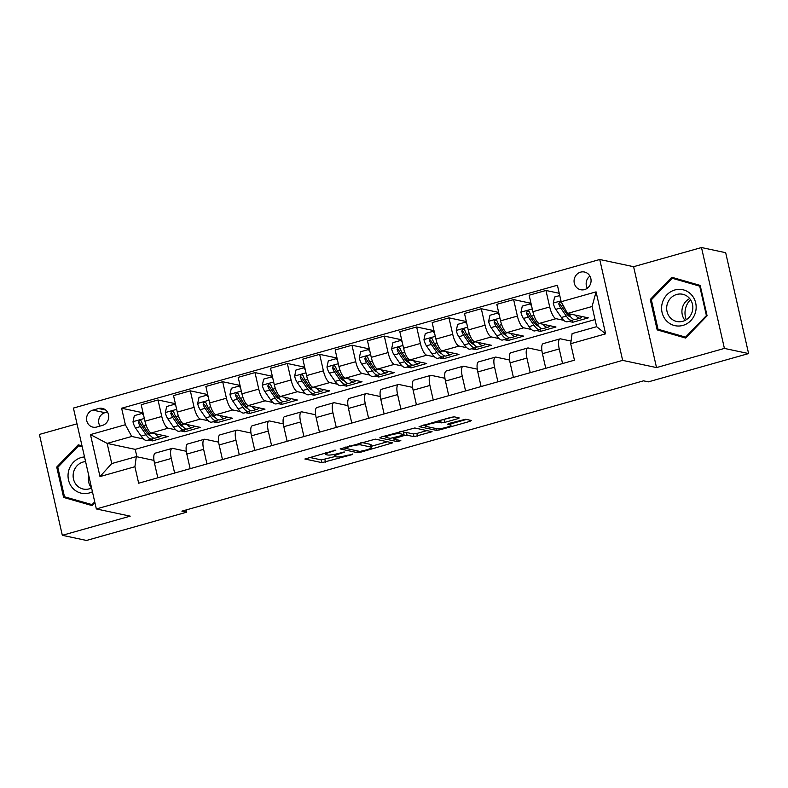 <?xml version="1.0" encoding="UTF-8"?>
<svg xmlns="http://www.w3.org/2000/svg" width="788" height="788" viewBox="0 0 788 788"><rect width="100%" height="100%" fill="white"/><g stroke="black" fill="none" stroke-linecap="round" stroke-linejoin="round"><path stroke-width="1.18" d="M335.895 450.125L304.887 459.01L321.987 462.654L352.453 454.528L347.626 455.228A8.885 1.379 167.2 0 1 336.466 456.873L335.038 456.567A8.885 1.379 167.2 0 1 334.496 456.242A8.885 1.379 167.2 0 1 340.12 453.632L344.73 451.997L338.791 453.346A8.885 1.379 167.2 0 1 327.631 454.991L326.202 454.686A8.885 1.379 167.2 0 1 325.661 454.371A8.885 1.379 167.2 0 1 331.295 451.751L335.895 450.125M580.589 272.156A9.052 8.481 -78 0 0 574.058 281.168A9.052 8.481 -78 0 0 580.687 289.738A9.052 8.481 -78 0 0 584.558 289.6A9.052 8.481 -78 0 0 591.079 280.587A9.052 8.481 -78 0 0 584.46 272.018A9.052 8.481 -78 0 0 580.589 272.156M589.907 276.096A9.052 8.481 -78 0 0 587.326 288.231M457.493 418.783L459.256 417.965L454.292 416.842L450.795 417.354L419.088 426.633L436.355 430.366L439.842 429.854L469.796 421.403L471.382 420.477L465.59 419.246L449.278 423.383L447.525 424.2L450.569 424.909A7.427 1.152 167.2 0 1 451.022 425.185A7.427 1.152 167.2 0 1 445.19 427.667A7.427 1.152 167.2 0 1 436.985 428.741L425.727 426.347A7.427 1.152 167.2 0 1 425.274 426.081A7.427 1.152 167.2 0 1 431.105 423.589A7.427 1.152 167.2 0 1 439.31 422.516L444.678 422.398L457.493 418.783L457.198 417.463M656.522 367.582L724.408 348.414L748.6 353.566L725.679 252.692L701.487 247.54L633.601 266.699L599.737 259.498L622.648 360.372L656.522 367.582L633.601 266.699M77.007 423.816L39.4 434.434L62.321 535.308L130.207 516.15L96.343 508.94L622.648 360.372M62.321 535.308L86.513 540.46L186.726 512.17L186.214 509.925M748.6 353.566L648.386 381.855L643.54 380.831L181.89 511.146L186.726 512.17M375.334 439.133L340.13 448.914L357.397 452.657L360.884 452.145L392.601 442.866L375.334 439.133M381.372 436.956L414.813 427.983L432.08 431.726L414.015 436.68L407.081 435.203L403.594 435.715L393.33 438.936L400.836 440.64L397.162 441.575L379.777 437.872L381.372 436.956M96.717 427.017L102.41 425.412A8.776 8.215 -78 0 0 108.734 416.675A8.776 8.215 -78 0 0 102.312 408.381A8.776 8.215 -78 0 0 98.569 408.509L92.876 410.115A8.776 8.215 -78 0 0 86.552 418.852A8.776 8.215 -78 0 0 92.974 427.145A8.776 8.215 -78 0 0 96.717 427.017M599.737 259.498L73.422 408.066L96.343 508.94M595.048 319.564L135.211 449.367L107.148 443.398L111.738 463.571L136.304 456.636L134.915 466.723L138.658 483.211L574.452 360.195L570.699 343.706L572.098 333.619L596.664 326.685L592.083 306.512L567.508 313.447L588.311 317.869L572.797 322.253L572.364 320.332M134.915 466.723L99.997 476.573L90.462 434.592L125.371 424.732L131.724 436.463L143.505 438.965M143.042 412.794L121.628 408.233L125.371 424.732M121.628 408.233L557.411 285.226L561.164 301.715L596.073 291.865L605.617 333.846L570.699 343.706M724.408 348.414L701.487 247.54M135.211 449.367L136.895 456.764M148.4 440.009L152.527 440.886L168.041 436.513L151.306 432.947A11.318 3.546 74.2 0 1 144.953 421.216L141.21 404.717L158.014 399.979L161.767 416.468A11.318 3.546 74.2 0 0 168.11 428.199L175.832 429.844M131.724 436.463L107.148 443.398L90.462 434.592M559.253 293.294L545.956 290.467L549.709 306.965A11.318 3.546 74.2 0 0 556.052 318.687L563.775 320.332M568.67 321.376L572.797 322.253M545.956 290.467L529.152 295.214L532.895 311.703A11.318 3.546 74.2 0 0 539.248 323.435L555.983 327L540.47 331.384L540.036 329.463M530.984 303.281L513.628 299.598L517.381 316.087A11.318 3.546 74.2 0 0 523.725 327.818L531.447 329.463M536.342 330.507L540.47 331.384M513.628 299.598L496.824 304.335L500.567 320.834A11.318 3.546 74.2 0 0 506.92 332.566L523.656 336.121L508.142 340.505L507.708 338.584M498.656 312.412L481.301 308.719L485.053 325.217A11.318 3.546 74.2 0 0 491.397 336.939L499.119 338.584M504.015 339.628L508.142 340.505M481.301 308.719L464.496 313.466L468.239 329.955A11.318 3.546 74.2 0 0 474.593 341.687L491.328 345.252L475.814 349.636L475.371 347.715M466.329 321.534L448.973 317.84L452.726 334.339A11.318 3.546 74.2 0 0 459.069 346.07L466.791 347.715M471.687 348.759L475.814 349.636M448.973 317.84L432.169 322.587L435.912 339.086A11.318 3.546 74.2 0 0 442.255 350.818L459 354.373L443.486 358.757L443.043 356.836M434.001 330.664L416.645 326.971L420.398 343.469A11.318 3.546 74.2 0 0 426.741 355.191L434.464 356.836M439.359 357.88L443.486 358.757M416.645 326.971L399.831 331.718L403.584 348.207A11.318 3.546 74.2 0 0 409.927 359.939L426.672 363.504L411.159 367.888L410.715 365.967M401.673 339.786L384.317 336.092L388.06 352.591A11.318 3.546 74.2 0 0 394.414 364.322L402.126 365.967M407.032 367.001L411.159 367.888M384.317 336.092L367.504 340.84L371.256 357.338A11.318 3.546 74.2 0 0 377.6 369.07L394.345 372.625L378.821 377.009L378.388 375.088M369.345 348.917L351.99 345.223L355.733 361.712A11.318 3.546 74.2 0 0 362.086 373.443L369.799 375.088M374.704 376.132L378.821 377.009M351.99 345.223L335.176 349.971L338.929 366.459A11.318 3.546 74.2 0 0 345.272 378.191L362.017 381.756L346.493 386.13L346.06 384.219M337.008 358.038L319.662 354.344L323.405 370.843A11.318 3.546 74.2 0 0 329.758 382.574L337.471 384.219M342.376 385.253L346.493 386.13M319.662 354.344L302.848 359.092L306.601 375.59A11.318 3.546 74.2 0 0 312.944 387.322L329.689 390.878L314.166 395.261L313.732 393.34M304.68 367.169L287.334 363.475L291.077 379.964A11.318 3.546 74.2 0 0 297.431 391.695L305.143 393.34M310.048 394.384L314.166 395.261M287.334 363.475L270.52 368.223L274.273 384.711A11.318 3.546 74.2 0 0 280.617 396.443L297.362 400.009L281.838 404.382L281.405 402.461M272.353 376.29L255.007 372.596L258.75 389.095A11.318 3.546 74.2 0 0 265.103 400.826L272.815 402.461M277.721 403.505L281.838 404.382M255.007 372.596L238.193 377.344L241.936 393.842A11.318 3.546 74.2 0 0 248.289 405.564L265.024 409.13L249.51 413.513L249.077 411.592M240.025 385.421L222.679 381.727L226.422 398.216A11.318 3.546 74.2 0 0 232.775 409.947L240.488 411.592M245.393 412.636L249.51 413.513M222.679 381.727L205.865 386.465L209.608 402.964A11.318 3.546 74.2 0 0 215.961 414.695L232.696 418.261L217.183 422.634L216.749 420.713M207.697 394.542L190.341 390.848L194.094 407.347A11.318 3.546 74.2 0 0 200.438 419.078L208.16 420.713M213.055 421.757L217.183 422.634M190.341 390.848L173.537 395.596L177.28 412.094A11.318 3.546 74.2 0 0 183.634 423.816L200.369 427.382L184.855 431.765L184.422 429.844M180.728 430.888L184.855 431.765M153.985 460.399L136.304 456.636M186.313 451.278L172.7 448.372A11.318 3.546 74.2 0 0 172.099 448.392A11.318 3.546 74.2 0 0 171.301 458.458L174.621 473.066M218.64 442.147L205.028 439.251A11.318 3.546 74.2 0 0 204.427 439.261A11.318 3.546 74.2 0 0 203.629 449.327L206.948 463.935M250.968 433.026L237.355 430.12A11.318 3.546 74.2 0 0 236.755 430.14A11.318 3.546 74.2 0 0 235.957 440.206L239.276 454.814M283.296 423.895L269.683 420.999A11.318 3.546 74.2 0 0 269.082 421.009A11.318 3.546 74.2 0 0 268.294 431.085L271.604 445.683M315.624 414.774L302.011 411.878A11.318 3.546 74.2 0 0 301.41 411.888A11.318 3.546 74.2 0 0 300.622 421.954L303.941 436.562M347.951 405.643L334.339 402.747A11.318 3.546 74.2 0 0 333.748 402.757A11.318 3.546 74.2 0 0 332.95 412.833L336.269 427.431M380.279 396.522L366.666 393.626A11.318 3.546 74.2 0 0 366.075 393.636A11.318 3.546 74.2 0 0 365.277 403.702L368.597 418.31M412.616 387.391L398.994 384.495A11.318 3.546 74.2 0 0 398.403 384.505A11.318 3.546 74.2 0 0 397.605 394.581L400.925 409.179M444.944 378.27L431.322 375.374A11.318 3.546 74.2 0 0 430.731 375.384A11.318 3.546 74.2 0 0 429.933 385.45L433.252 400.058M477.272 369.139L463.659 366.243A11.318 3.546 74.2 0 0 463.058 366.253A11.318 3.546 74.2 0 0 462.26 376.329L465.58 390.927M509.6 360.017L495.987 357.122A11.318 3.546 74.2 0 0 495.386 357.131A11.318 3.546 74.2 0 0 494.588 367.198L497.908 381.806M541.927 350.887L528.315 347.991A11.318 3.546 74.2 0 0 527.714 348A11.318 3.546 74.2 0 0 526.916 358.077L530.235 372.675M571.064 341.086L560.642 338.87A11.318 3.546 74.2 0 0 560.041 338.879A11.318 3.546 74.2 0 0 559.244 348.946L562.563 363.554M152.527 440.886L152.084 438.965M175.369 403.673L158.014 399.979M172.099 448.392L155.285 453.13A11.318 3.546 74.2 0 0 154.497 463.206L157.807 477.804M204.427 439.261L187.613 444.008A11.318 3.546 74.2 0 0 186.825 454.075L190.144 468.683M236.755 430.14L219.951 434.877A11.318 3.546 74.2 0 0 219.153 444.954L222.472 459.552M269.082 421.009L252.278 425.756A11.318 3.546 74.2 0 0 251.48 435.823L254.8 450.431M301.41 411.888L284.606 416.625A11.318 3.546 74.2 0 0 283.808 426.702L287.127 441.3M333.748 402.757L316.934 407.504A11.318 3.546 74.2 0 0 316.136 417.571L319.455 432.179M366.075 393.636L349.261 398.383A11.318 3.546 74.2 0 0 348.463 408.45L351.783 423.058M398.403 384.505L381.589 389.252A11.318 3.546 74.2 0 0 380.791 399.319L384.111 413.927M430.731 375.384L413.917 380.131A11.318 3.546 74.2 0 0 413.119 390.198L416.438 404.805M463.058 366.253L446.244 371A11.318 3.546 74.2 0 0 445.447 381.077L448.766 395.674M495.386 357.131L478.572 361.879A11.318 3.546 74.2 0 0 477.784 371.946L481.094 386.553M527.714 348L510.9 352.748A11.318 3.546 74.2 0 0 510.112 362.825L513.421 377.422M560.041 338.879L543.227 343.627A11.318 3.546 74.2 0 0 542.44 353.694L545.759 368.301M567.508 313.447L561.164 301.715M111.738 463.571L99.997 476.573M596.073 291.865L592.083 306.512M605.617 333.846L596.664 326.685M107.404 412.006L104.971 412.685A8.776 8.215 -78 0 0 99.977 426.101M82.021 445.909L78.229 444.816L56.716 467.057L63.621 497.435L92.029 505.581L94.905 502.606M700.187 285.414L671.78 277.268L650.267 299.509L657.172 329.886L685.58 338.032L707.092 315.801L700.187 285.414M67.541 497.661L67.689 498.302L92.255 505.344M67.689 498.302L63.621 497.435M57.849 467.294L56.716 467.057M675.611 278.371L675.119 278.883M661.093 330.113L661.24 330.753L685.806 337.796M661.24 330.753L657.172 329.886M651.4 299.745L650.267 299.509M309.182 457.336L321.366 459.926L334.979 456.557M371.404 446.274L387.519 441.723M344.592 447.338L344.908 448.234L359.909 451.425L366.036 450.027A8.885 1.379 167.2 0 0 371.66 447.417A8.885 1.379 167.2 0 0 371.118 447.091L360.855 444.905A8.885 1.379 167.2 0 0 349.695 446.55L344.78 448.165M371.66 447.417L371.04 444.688A8.885 1.379 167.2 0 0 370.498 444.363L371.118 447.091M361.731 442.501L370.498 444.363M426.998 430.583L416.882 433.439L417.502 436.158M403.614 432.819L406.46 432.474L413.395 433.952L416.882 433.439M385.687 436.532L384.071 436.197M399.88 433.666A7.427 1.152 167.2 0 0 391.675 434.74A7.427 1.152 167.2 0 0 385.844 437.232A7.427 1.152 167.2 0 0 386.297 437.507L390.267 438.345L402.264 435.429L404.017 434.612L399.88 433.666L399.467 431.844M404.017 434.612L403.397 431.883L403.85 434.513M401.21 431.351L403.229 431.785M440.699 420.211L454.154 416.822M450.726 423.885L466.476 419.433M423.55 425.047L425.116 425.382M143.613 415.315L142.096 413.444L134.344 415.64L132.995 421.816A7.496 2.354 74.2 0 0 135.497 427.973L141.111 436.119A21.65 6.787 74.2 0 0 147.09 440.384L152.005 438.995A21.65 6.787 74.2 0 0 153.384 437.961M148.016 434.267A17.966 5.634 74.2 0 0 148.331 432.711M154.97 433.725A21.65 6.787 74.2 0 0 160.023 436.729A21.65 6.787 74.2 0 0 161.737 435.163M160.023 436.729L155.108 438.118A21.65 6.787 -105.8 0 1 149.129 433.863L143.514 425.707A7.496 2.354 -105.8 0 1 141.594 421.629L140.934 420.684L139.397 420.457L138.491 422.506A7.496 2.354 74.2 0 0 140.412 426.584L146.016 434.74A21.65 6.787 74.2 0 0 152.005 438.995M150.39 435.518A17.966 5.634 -105.8 0 1 146.036 431.923L140.422 423.767A3.822 1.202 -105.8 0 1 139.88 422.801L138.491 422.506M142.096 413.444L143.249 413.69M175.941 406.194L174.424 404.323L166.672 406.51L165.322 412.695A7.496 2.354 74.2 0 0 167.824 418.842L173.439 426.998A21.65 6.787 74.2 0 0 179.418 431.253L184.333 429.874A21.65 6.787 74.2 0 0 185.712 428.839M180.344 425.146A17.966 5.634 74.2 0 0 180.659 423.58M187.298 424.604A21.65 6.787 74.2 0 0 192.351 427.608A21.65 6.787 74.2 0 0 194.065 426.042M192.351 427.608L187.436 428.997A21.65 6.787 -105.8 0 1 181.457 424.732L175.842 416.586A7.496 2.354 -105.8 0 1 173.921 412.498L172.779 411.297L171.725 411.336L170.819 413.375A7.496 2.354 74.2 0 0 172.739 417.463L178.354 425.609A21.65 6.787 74.2 0 0 184.333 429.874M182.718 426.397A17.966 5.634 -105.8 0 1 178.364 422.792L172.749 414.646A3.822 1.202 -105.8 0 1 172.217 413.67L170.819 413.375M174.424 404.323L175.576 404.569M208.268 397.063L206.761 395.192L199 397.388L197.65 403.574A7.496 2.354 74.2 0 0 200.152 409.721L205.767 417.867A21.65 6.787 74.2 0 0 211.745 422.132L216.661 420.743A21.65 6.787 74.2 0 0 218.04 419.709M212.671 416.015A17.966 5.634 74.2 0 0 212.987 414.458M219.625 415.473A21.65 6.787 74.2 0 0 224.678 418.477A21.65 6.787 74.2 0 0 226.392 416.911M224.678 418.477L219.763 419.866A21.65 6.787 -105.8 0 1 213.784 415.611L208.17 407.455A7.496 2.354 -105.8 0 1 206.249 403.377L205.599 402.432L204.053 402.215L203.146 404.254A7.496 2.354 74.2 0 0 205.067 408.332L210.682 416.488A21.65 6.787 74.2 0 0 216.661 420.743M215.045 417.266A17.966 5.634 -105.8 0 1 210.691 413.67L205.077 405.515A3.822 1.202 -105.8 0 1 204.545 404.549L203.146 404.254M206.761 395.192L207.904 395.438M240.596 387.942L239.089 386.071L231.327 388.257L229.978 394.443A7.496 2.354 74.2 0 0 232.48 400.599L238.094 408.745A21.65 6.787 74.2 0 0 244.073 413.001L248.988 411.622A21.65 6.787 74.2 0 0 250.367 410.587M244.999 406.894A17.966 5.634 74.2 0 0 245.314 405.327M251.953 406.352A21.65 6.787 74.2 0 0 257.006 409.356A21.65 6.787 74.2 0 0 258.72 407.79M257.006 409.356L252.091 410.745A21.65 6.787 -105.8 0 1 246.112 406.48L240.498 398.334A7.496 2.354 -105.8 0 1 238.577 394.256L237.927 393.31L236.38 393.084L235.474 395.123A7.496 2.354 74.2 0 0 237.395 399.211L243.009 407.357A21.65 6.787 74.2 0 0 248.988 411.622M247.373 408.145A17.966 5.634 -105.8 0 1 243.019 404.539L237.405 396.394A3.822 1.202 -105.8 0 1 236.873 395.428L235.474 395.123M239.089 386.071L240.232 386.317M272.924 378.811L271.417 376.95L263.655 379.136L262.305 385.322A7.496 2.354 74.2 0 0 264.807 391.469L270.422 399.624A21.65 6.787 74.2 0 0 276.401 403.88L281.316 402.491A21.65 6.787 74.2 0 0 282.695 401.456M277.327 397.773A17.966 5.634 74.2 0 0 277.642 396.206M284.281 397.221A21.65 6.787 74.2 0 0 289.334 400.225A21.65 6.787 74.2 0 0 291.048 398.659M289.334 400.225L284.419 401.614A21.65 6.787 -105.8 0 1 278.44 397.359L272.825 389.203A7.496 2.354 -105.8 0 1 270.914 385.125L269.772 383.923L268.718 383.963L267.802 386.002A7.496 2.354 74.2 0 0 269.723 390.08L275.337 398.236A21.65 6.787 74.2 0 0 281.316 402.491M279.701 399.014A17.966 5.634 -105.8 0 1 275.357 395.418L269.742 387.263A3.822 1.202 -105.8 0 1 269.201 386.297L267.802 386.002M271.417 376.95L272.559 377.186M84.533 456.941A18.4 17.238 -78 0 0 69.285 468.84A18.4 17.238 -78 0 0 72.772 488.215A18.4 17.238 -78 0 0 92.432 491.751M85.577 461.581A13.928 13.051 -78 0 0 74.062 470.594A13.928 13.051 -78 0 0 76.702 485.25A13.928 13.051 -78 0 0 83.301 489.053A13.928 13.051 -78 0 0 91.575 487.939M88.768 475.607A13.928 13.051 -78 0 0 91.507 487.979M92.748 504.832L64.488 496.785L57.8 467.353L78.633 445.801L82.228 446.835M82.169 446.56L78.633 445.801M94.737 501.858L92.009 504.675M682.9 325.414A18.4 17.238 -78 0 0 695.686 302.947A18.4 17.238 -78 0 0 674.853 289.974A18.4 17.238 -78 0 0 662.068 312.442A18.4 17.238 -78 0 0 682.9 325.414M682.802 321.297A13.928 13.051 -78 0 0 692.839 307.428A13.928 13.051 -78 0 0 682.654 294.259A13.928 13.051 -78 0 0 676.705 294.466A13.928 13.051 -78 0 0 666.668 308.335A13.928 13.051 -78 0 0 676.853 321.504A13.928 13.051 -78 0 0 682.802 321.297M672.184 278.253L699.714 286.152L706.403 315.584L685.56 337.126L658.039 329.236L651.351 299.804L672.184 278.253L700.325 286.044M700.384 286.29L699.714 286.152M707.072 315.732L706.403 315.584M686.309 337.284L685.56 337.126M686.269 319.741A17.691 16.568 102 0 1 690.534 299.696M689.707 298.583A13.928 13.051 -78 0 0 685.058 320.43M305.261 369.69L303.744 367.819L295.983 370.005L294.633 376.191A7.496 2.354 74.2 0 0 297.135 382.347L302.75 390.493A21.65 6.787 74.2 0 0 308.729 394.758L313.644 393.37A21.65 6.787 74.2 0 0 315.023 392.335M309.654 388.642A17.966 5.634 74.2 0 0 309.979 387.085M316.609 388.1A21.65 6.787 74.2 0 0 321.662 391.104A21.65 6.787 74.2 0 0 323.375 389.538M321.662 391.104L316.746 392.493A21.65 6.787 -105.8 0 1 310.767 388.228L305.153 380.082A7.496 2.354 -105.8 0 1 303.242 376.004L302.582 375.058L301.046 374.832L300.139 376.881A7.496 2.354 74.2 0 0 302.05 380.959L307.665 389.105A21.65 6.787 74.2 0 0 313.644 393.37M312.028 389.893A17.966 5.634 -105.8 0 1 307.684 386.287L302.07 378.141A3.822 1.202 -105.8 0 1 301.528 377.176L300.139 376.881M303.744 367.819L304.887 368.065M337.589 360.559L336.072 358.698L328.31 360.884L326.961 367.07A7.496 2.354 74.2 0 0 329.463 373.216L335.077 381.372A21.65 6.787 74.2 0 0 341.056 385.627L345.971 384.239A21.65 6.787 74.2 0 0 347.36 383.204M341.982 379.521A17.966 5.634 74.2 0 0 342.307 377.954M348.936 378.969A21.65 6.787 74.2 0 0 353.989 381.973A21.65 6.787 74.2 0 0 355.703 380.407M353.989 381.973L349.074 383.362A21.65 6.787 -105.8 0 1 343.095 379.107L337.481 370.951A7.496 2.354 -105.8 0 1 335.57 366.873L334.427 365.671L333.373 365.711L332.467 367.75A7.496 2.354 74.2 0 0 334.378 371.828L339.992 379.983A21.65 6.787 74.2 0 0 345.971 384.239M344.356 380.762A17.966 5.634 -105.8 0 1 340.012 377.166L334.398 369.011A3.822 1.202 -105.8 0 1 333.856 368.045L332.467 367.75M336.072 358.698L337.215 358.934M369.917 351.438L368.4 349.567L360.638 351.763L359.298 357.939A7.496 2.354 74.2 0 0 361.791 364.095L367.405 372.241A21.65 6.787 74.2 0 0 373.384 376.506L378.299 375.118A21.65 6.787 74.2 0 0 379.688 374.083M374.31 370.39A17.966 5.634 74.2 0 0 374.635 368.833M381.264 369.848A21.65 6.787 74.2 0 0 386.317 372.852A21.65 6.787 74.2 0 0 388.041 371.286M386.317 372.852L381.402 374.241A21.65 6.787 -105.8 0 1 375.423 369.976L369.808 361.83A7.496 2.354 -105.8 0 1 367.897 357.752L367.238 356.806L365.701 356.58L364.795 358.629A7.496 2.354 74.2 0 0 366.706 362.707L372.32 370.853A21.65 6.787 74.2 0 0 378.299 375.118M376.684 371.641A17.966 5.634 -105.8 0 1 372.34 368.035L366.725 359.889A3.822 1.202 -105.8 0 1 366.184 358.924L364.795 358.629M368.4 349.567L369.542 349.813M402.244 342.307L400.728 340.446L392.966 342.632L391.626 348.818A7.496 2.354 74.2 0 0 394.118 354.964L399.733 363.12A21.65 6.787 74.2 0 0 405.712 367.375L410.627 365.987A21.65 6.787 74.2 0 0 412.016 364.952M406.647 361.268A17.966 5.634 74.2 0 0 406.963 359.702M413.592 360.717A21.65 6.787 74.2 0 0 418.645 363.731A21.65 6.787 74.2 0 0 420.368 362.165M418.645 363.731L413.73 365.11A21.65 6.787 -105.8 0 1 407.751 360.855L402.136 352.699A7.496 2.354 -105.8 0 1 400.225 348.621L399.083 347.419L398.029 347.459L397.122 349.498A7.496 2.354 74.2 0 0 399.033 353.576L404.648 361.731A21.65 6.787 74.2 0 0 410.627 365.987M409.011 362.51A17.966 5.634 -105.8 0 1 404.668 358.914L399.053 350.759A3.822 1.202 -105.8 0 1 398.511 349.793L397.122 349.498M400.728 340.446L401.87 340.682M434.572 333.186L433.055 331.315L425.303 333.511L423.954 339.687A7.496 2.354 74.2 0 0 426.446 345.843L432.06 353.989A21.65 6.787 74.2 0 0 438.049 358.254L442.954 356.865A21.65 6.787 74.2 0 0 444.343 355.831M438.975 352.137A17.966 5.634 74.2 0 0 439.29 350.581M445.919 351.596A21.65 6.787 74.2 0 0 450.972 354.6A21.65 6.787 74.2 0 0 452.696 353.034M450.972 354.6L446.057 355.989A21.65 6.787 -105.8 0 1 440.078 351.724L434.464 343.578A7.496 2.354 -105.8 0 1 432.553 339.5L431.893 338.554L430.356 338.328L429.45 340.377A7.496 2.354 74.2 0 0 431.361 344.454L436.976 352.6A21.65 6.787 74.2 0 0 442.954 356.865M441.349 353.388A17.966 5.634 -105.8 0 1 436.995 349.783L431.381 341.637A3.822 1.202 -105.8 0 1 430.839 340.672L429.45 340.377M433.055 331.315L434.198 331.561M466.9 324.065L465.383 322.194L457.631 324.38L456.282 330.566A7.496 2.354 74.2 0 0 458.783 336.712L464.398 344.868A21.65 6.787 74.2 0 0 470.377 349.123L475.282 347.735A21.65 6.787 74.2 0 0 476.671 346.7M471.303 343.016A17.966 5.634 74.2 0 0 471.618 341.45M478.257 342.465A21.65 6.787 74.2 0 0 483.3 345.479A21.65 6.787 74.2 0 0 485.024 343.913M483.3 345.479L478.395 346.858A21.65 6.787 -105.8 0 1 472.406 342.603L466.791 334.457A7.496 2.354 -105.8 0 1 464.881 330.369L463.738 329.167L462.684 329.207L461.778 331.246A7.496 2.354 74.2 0 0 463.689 335.324L469.303 343.479A21.65 6.787 74.2 0 0 475.282 347.735M473.677 344.257A17.966 5.634 -105.8 0 1 469.323 340.662L463.708 332.516A3.822 1.202 -105.8 0 1 463.167 331.541L461.778 331.246M465.383 322.194L466.535 322.43M499.228 314.934L497.711 313.063L489.959 315.259L488.609 321.435A7.496 2.354 74.2 0 0 491.111 327.591L496.726 335.737A21.65 6.787 74.2 0 0 502.705 340.002L507.62 338.613A21.65 6.787 74.2 0 0 508.999 337.579M503.63 333.885A17.966 5.634 74.2 0 0 503.946 332.329M510.585 333.344A21.65 6.787 74.2 0 0 515.638 336.348A21.65 6.787 74.2 0 0 517.352 334.782M515.638 336.348L510.722 337.737A21.65 6.787 -105.8 0 1 504.744 333.472L499.129 325.326A7.496 2.354 -105.8 0 1 497.208 321.248L496.548 320.302L495.012 320.076L494.106 322.125A7.496 2.354 74.2 0 0 496.026 326.202L501.631 334.348A21.65 6.787 74.2 0 0 507.62 338.613M506.004 335.136A17.966 5.634 -105.8 0 1 501.651 331.531L496.036 323.385A3.822 1.202 -105.8 0 1 495.494 322.42L494.106 322.125M497.711 313.063L498.863 313.309M531.555 305.813L530.038 303.941L522.286 306.128L520.937 312.314A7.496 2.354 74.2 0 0 523.439 318.46L529.053 326.616A21.65 6.787 74.2 0 0 535.032 330.871L539.947 329.483A21.65 6.787 74.2 0 0 541.326 328.448M535.958 324.764A17.966 5.634 74.2 0 0 536.273 323.198M542.912 324.213A21.65 6.787 74.2 0 0 547.965 327.227A21.65 6.787 74.2 0 0 549.679 325.661M547.965 327.227L543.05 328.616A21.65 6.787 -105.8 0 1 537.071 324.351L531.457 316.205A7.496 2.354 -105.8 0 1 529.536 312.117L528.393 310.915L527.339 310.955L526.433 312.994A7.496 2.354 74.2 0 0 528.354 317.081L533.969 325.227A21.65 6.787 74.2 0 0 539.947 329.483M538.332 326.015A17.966 5.634 -105.8 0 1 533.978 322.41L528.364 314.264A3.822 1.202 -105.8 0 1 527.832 313.289L526.433 312.994M530.038 303.941L531.191 304.188M559.766 295.549L554.614 297.007L553.265 303.183A7.496 2.354 74.2 0 0 555.767 309.339L561.381 317.485A21.65 6.787 74.2 0 0 567.36 321.75L572.275 320.361A21.65 6.787 74.2 0 0 573.654 319.327M568.286 315.633A17.966 5.634 74.2 0 0 568.601 314.077M575.24 315.092A21.65 6.787 74.2 0 0 580.293 318.096A21.65 6.787 74.2 0 0 582.007 316.53M561.48 302.306L559.667 301.824L558.761 303.873A7.496 2.354 74.2 0 0 560.682 307.95L566.296 316.096A21.65 6.787 74.2 0 0 572.275 320.361M570.66 316.884A17.966 5.634 -105.8 0 1 566.306 313.289L560.692 305.133A3.822 1.202 -105.8 0 1 560.16 304.168L558.761 303.873M580.293 318.096L575.378 319.485A21.65 6.787 -105.8 0 1 569.399 315.23L568.286 313.614M565.085 308.965L563.784 307.074A7.496 2.354 -105.8 0 1 561.893 303.065M556.052 318.687L539.248 323.435M523.725 327.818L506.92 332.566M491.397 336.939L474.593 341.687M459.069 346.07L442.255 350.818M426.741 355.191L409.927 359.939M394.414 364.322L377.6 369.07M362.086 373.443L345.272 378.191M329.758 382.574L312.944 387.322M297.431 391.695L280.617 396.443M265.103 400.826L248.289 405.564M232.775 409.947L215.961 414.695M200.438 419.078L183.634 423.816M168.11 428.199L151.306 432.947M171.301 458.458L154.497 463.206M161.767 416.468L144.953 421.216M194.094 407.347L177.28 412.094M203.629 449.327L186.825 454.075M226.422 398.216L209.608 402.964M235.957 440.206L219.153 444.954M258.75 389.095L241.936 393.842M268.294 431.085L251.48 435.823M291.077 379.964L274.273 384.711M300.622 421.954L283.808 426.702M323.405 370.843L306.601 375.59M332.95 412.833L316.136 417.571M355.733 361.712L338.929 366.459M365.277 403.702L348.463 408.45M388.06 352.591L371.256 357.338M397.605 394.581L380.791 399.319M420.398 343.469L403.584 348.207M429.933 385.45L413.119 390.198M452.726 334.339L435.912 339.086M462.26 376.329L445.447 381.077M485.053 325.217L468.239 329.955M494.588 367.198L477.784 371.946M517.381 316.087L500.567 320.834M526.916 358.077L510.112 362.825M549.709 306.965L532.895 311.703M559.244 348.946L542.44 353.694M104.971 412.685L92.876 410.115M105.681 410.026L98.569 408.509M331.147 451.13L331.295 451.751M343.489 452.085L343.617 452.647M339.983 453.011L340.12 453.632M352.325 453.967L352.453 454.528M324.853 459.414L325.474 462.142M321.366 459.926L321.987 462.654M334.654 450.204L334.782 450.766M390.543 442.364L390.848 443.683M360.727 451.406L360.884 452.145M356.984 450.805L357.397 452.657M345.873 446.973L346.011 447.594M360.402 442.876L360.855 444.905M349.557 445.939L349.695 446.55M430.021 431.223L430.317 432.543M413.395 433.952L414.015 436.68M406.46 432.474L407.081 435.203M403.436 435.035L403.594 435.715M394.946 437.498L395.084 438.118M396.738 439.724L397.162 441.575M444.058 419.669L444.678 422.398M440.581 420.24L441.191 422.92M438.906 420.713L439.31 422.516M450.165 423.136L450.569 424.909M469.5 420.083L469.796 421.403M439.586 428.721L439.842 429.854M435.931 428.524L436.355 430.366M144.332 418.477L133.024 421.669M146.016 434.74L141.111 436.119M151.907 433.075L149.129 433.863M140.412 426.584L135.497 427.973M146.036 424.998L143.514 425.707M176.66 409.346L165.352 412.538M178.354 425.609L173.439 426.998M184.234 423.944L181.457 424.732M172.739 417.463L167.824 418.842M178.364 415.867L175.842 416.586M208.987 400.225L197.689 403.417M210.682 416.488L205.767 417.867M216.562 414.823L213.784 415.611M205.067 408.332L200.152 409.721M210.691 406.746L208.17 407.455M241.315 391.094L230.017 394.286M243.009 407.357L238.094 408.745M248.89 405.692L246.112 406.48M237.395 399.211L232.48 400.599M243.019 397.615L240.498 398.334M273.643 381.973L262.345 385.165M275.337 398.236L270.422 399.624M281.217 396.571L278.44 397.359M269.723 390.08L264.807 391.469M275.347 388.494L272.825 389.203M305.971 372.842L294.673 376.034M307.665 389.105L302.75 390.493M313.545 387.45L310.767 388.228M302.05 380.959L297.135 382.347M307.675 379.373L305.153 380.082M338.308 363.721L327 366.913M339.992 379.983L335.077 381.372M345.883 378.319L343.095 379.107M334.378 371.828L329.463 373.216M340.002 370.242L337.481 370.951M370.636 354.6L359.328 357.791M372.32 370.853L367.405 372.241M378.21 369.198L375.423 369.976M366.706 362.707L361.791 364.095M372.34 361.121L369.808 361.83M402.964 345.469L391.656 348.66M404.648 361.731L399.733 363.12M410.538 360.067L407.751 360.855M399.033 353.576L394.118 354.964M404.668 351.99L402.136 352.699M435.291 336.348L423.983 339.539M436.976 352.6L432.06 353.989M442.866 350.946L440.078 351.724M431.361 344.454L426.446 345.843M436.995 342.869L434.464 343.578M467.619 327.217L456.311 330.408M469.303 343.479L464.398 344.868M475.194 341.815L472.406 342.603M463.689 335.324L458.783 336.712M469.323 333.738L466.791 334.457M499.947 318.096L488.639 321.287M501.631 334.348L496.726 335.737M507.521 332.694L504.744 333.472M496.026 326.202L491.111 327.591M501.651 324.617L499.129 325.326M532.274 308.965L520.966 312.156M533.969 325.227L529.053 326.616M539.849 323.563L537.071 324.351M528.354 317.081L523.439 318.46M533.978 315.486L531.457 316.205M560.967 300.868L553.304 303.035M566.296 316.096L561.381 317.485M572.177 314.442L569.399 315.23M560.682 307.95L555.767 309.339M325.306 452.785L325.661 454.371M334.092 454.449L334.496 456.242M393.114 438L393.33 438.936M385.519 435.784L385.844 437.232M424.949 424.653L425.274 426.081M450.529 423.028L451.022 425.185"/></g></svg>
